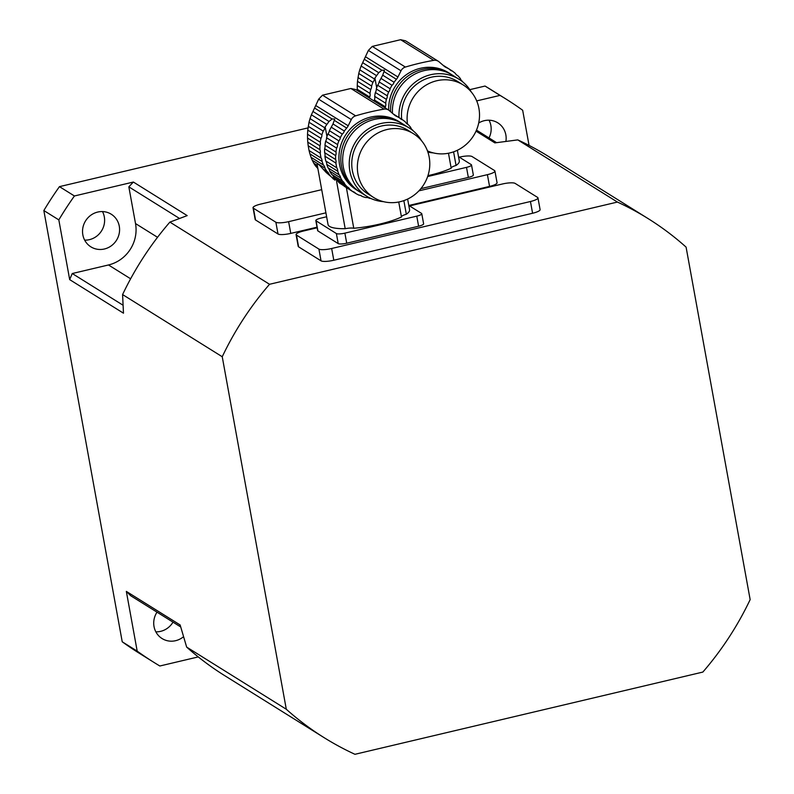 <?xml version="1.0" encoding="UTF-8"?>
<svg xmlns="http://www.w3.org/2000/svg" width="794" height="794" viewBox="0 0 794 794"><rect width="100%" height="100%" fill="white"/><g stroke="black" fill="none" stroke-linecap="round" stroke-linejoin="round"><path stroke-width="1.19" d="M453.582 151.843L456.064 165.47A8.744 1.906 -10.3 0 0 451.161 168.07M457.364 150.274L459.299 160.954A41.437 9.042 169.7 0 1 456.064 165.47M358.749 73.475L357.489 81.335L370.689 89.563A5.955 5.657 -58 0 0 371.612 86.04A43.68 41.457 -58 0 1 372.932 82.318L358.749 73.475L359.751 69.822L374.431 78.983A43.68 41.457 -58 0 1 374.917 78.05L378.728 72.691L381.845 70.219L384.455 70.219L382.728 75.182L394.062 82.258A43.68 41.457 -58 0 1 396.404 79.301A10.491 9.955 -58 0 0 397.933 76.998L401.01 70.785A6.997 6.64 -58 0 1 405.367 67.063A244.721 232.225 -58 0 1 433.732 60.364A6.997 6.64 -58 0 1 439.032 61.803L444.025 66.1A10.491 9.955 -58 0 0 445.196 66.964A10.491 9.955 -58 0 0 446.228 67.52A43.68 41.457 -58 0 1 449.404 69.177A5.955 5.657 -58 0 0 452.332 71.043A43.68 41.457 -58 0 1 455.299 73.356A5.955 5.657 -58 0 0 457.84 75.728A43.68 41.457 -58 0 1 460.351 78.556A5.955 5.657 -58 0 0 462.426 81.365A43.68 41.457 -58 0 1 462.842 82M357.965 77.524L371.612 86.04M357.489 81.335L357.25 85.484L370.014 93.444A43.68 41.457 -58 0 1 370.689 89.563M357.25 85.484L357.26 89.285L369.686 97.047A5.955 5.657 -58 0 0 370.014 93.444M369.647 98.228A43.68 41.457 -58 0 1 369.686 97.047M357.26 89.285L357.31 90.536M438.248 61.227L405.526 40.812L400.623 39.7L372.257 46.399L368.366 50.419L362.689 62.676L378.728 72.691M376.416 75.559L361.131 66.021L362.689 62.676M361.131 66.021L359.751 69.822M374.431 78.983A5.955 5.657 -58 0 1 372.932 82.318M390.569 111.676A40.206 38.152 -58 0 1 422.259 69.465A40.206 38.152 -58 0 1 450.555 73.961L448.689 72.8A40.206 38.152 122 0 0 420.383 68.304A40.206 38.152 122 0 0 388.683 110.108M450.555 73.961A40.206 38.152 -58 0 1 451.488 74.567M376.287 88.968L387.283 95.826A5.955 5.657 -58 0 1 386.36 99.339L375.363 92.481A5.955 5.657 122 0 0 376.287 88.968A43.68 41.457 122 0 1 377.607 85.236L388.603 92.094A5.955 5.657 -58 0 0 390.102 88.759A43.68 41.457 -58 0 1 392.028 85.295A5.955 5.657 -58 0 0 394.062 82.258M375.363 92.481A43.68 41.457 122 0 0 374.689 96.362L385.686 103.22A43.68 41.457 -58 0 1 386.36 99.339M385.686 103.22A5.955 5.657 -58 0 1 385.368 106.823L374.371 99.965A5.955 5.657 122 0 0 374.689 96.362M374.371 99.965A43.68 41.457 122 0 0 374.331 101.146M385.318 108.014A43.68 41.457 -58 0 1 385.368 106.823M456.619 74.973L457.84 75.728M449.483 69.267L452.332 71.043M442.814 65.068L449.404 69.177M382.728 75.182L380.981 78.407L392.028 85.295M380.981 78.407L379.592 80.968A43.68 41.457 122 0 0 379.115 81.901L390.102 88.759M377.607 85.236A5.955 5.657 122 0 0 379.115 81.901M387.283 95.826A43.68 41.457 -58 0 1 388.603 92.094M392.464 113.304A40.206 38.152 -58 0 1 411.818 75.857A40.206 38.152 -58 0 1 452.431 75.132L458.982 79.221A40.206 38.152 -58 0 1 471.279 91.975M427.45 150.88A37.586 35.67 122 0 0 449.87 152.924A37.586 35.67 122 0 0 478.802 122.475A37.586 35.67 122 0 0 463.2 84.948A37.586 35.67 122 0 0 423.758 86.615A37.586 35.67 122 0 0 407.511 124.132M463.2 84.948L457.592 81.445A37.586 35.67 122 0 0 418.716 82.715A37.586 35.67 122 0 0 401.714 119.269M433.276 152.885A40.206 38.152 -58 0 1 427.897 152.12M399.025 117.542A40.206 38.152 -58 0 1 418.299 79.986A40.206 38.152 -58 0 1 458.982 79.221M448.471 153.232L451.191 168.219A41.437 9.042 169.7 0 1 427.936 175.663M458.525 156.686L471.259 164.626A6.997 1.528 -10.3 0 1 471.517 164.944A6.997 1.528 -10.3 0 1 466.505 167.365L427.648 176.546M471.517 164.944L473.343 175.017A6.997 1.528 169.7 0 1 468.341 177.429L420.85 188.654M398.737 202.004L401.466 216.99A41.437 9.042 169.7 0 1 353.767 228.265A8.744 1.906 -10.3 0 0 345.192 228.702A41.437 9.042 169.7 0 1 328.041 224.543L317.302 165.42C316.766 162.75 318.602 163.892 322.801 168.854L326.979 171.454A5.955 5.657 -58 0 1 329.053 174.273L326.195 172.487L331.564 177.092A5.955 5.657 -58 0 1 334.105 179.464L334.87 180.109A43.68 41.457 -58 0 1 334.105 179.464M345.192 228.702L336.606 181.439M333.361 179.007L331.584 177.102M326.195 172.487L322.801 168.854M403.858 200.614L406.329 214.251A8.744 1.906 -10.3 0 0 401.436 216.841M407.63 199.056L409.575 209.725A41.437 9.042 169.7 0 1 406.329 214.251M309.025 122.246L307.764 130.107L320.955 138.345A5.955 5.657 -58 0 0 321.888 134.821A43.68 41.457 -58 0 1 323.208 131.099L309.025 122.246L310.027 118.604L324.706 127.765A43.68 41.457 -58 0 1 325.183 126.832L329.004 121.472L332.12 119.001L334.721 119.001L333.004 123.963L344.328 131.04A43.68 41.457 -58 0 1 346.68 128.082A10.491 9.955 -58 0 0 348.199 125.78L351.285 119.566A6.997 6.64 -58 0 1 355.643 115.845A244.721 232.225 -58 0 1 384.008 109.135A6.997 6.64 -58 0 1 389.298 110.574L394.29 114.882A10.491 9.955 -58 0 0 395.462 115.745A10.491 9.955 -58 0 0 396.494 116.301A43.68 41.457 -58 0 1 399.68 117.959A5.955 5.657 -58 0 0 402.598 119.825A43.68 41.457 -58 0 1 405.575 122.137A5.955 5.657 -58 0 0 408.116 124.509A43.68 41.457 -58 0 1 410.617 127.328A5.955 5.657 -58 0 0 412.701 130.147A43.68 41.457 -58 0 1 413.118 130.782M308.231 126.306L321.888 134.821M307.764 130.107L307.526 134.255L320.28 142.215A43.68 41.457 -58 0 1 320.955 138.345M307.526 134.255L307.536 138.067L319.962 145.818A5.955 5.657 -58 0 0 320.28 142.215M307.536 138.067L307.774 142.136L319.952 149.729A43.68 41.457 -58 0 1 319.962 145.818M307.774 142.136L308.201 145.788L320.24 153.302A5.955 5.657 -58 0 0 319.952 149.729M308.201 145.788L309.065 150.552L321.104 158.056A43.68 41.457 -58 0 1 320.24 153.302M309.065 150.552L309.918 153.877L322.086 161.47A5.955 5.657 -58 0 0 321.104 158.056M309.918 153.877L311.03 157.291L323.456 165.053A43.68 41.457 -58 0 1 322.086 161.47M311.03 157.291L312.25 160.249L325.004 168.209A5.955 5.657 -58 0 0 323.456 165.053M326.979 171.454A43.68 41.457 -58 0 1 325.004 168.209M312.25 160.249L313.779 163.227L317.292 165.42M331.564 177.092A43.68 41.457 -58 0 1 329.053 174.273M388.524 110.009L355.791 89.583L350.888 88.481L322.523 95.181L318.642 99.2L312.955 111.458L329.004 121.472M326.681 124.33L311.407 114.802L312.955 111.458M311.407 114.802L310.027 118.604M324.706 127.765A5.955 5.657 -58 0 1 323.208 131.099M331.654 174.372L342.651 181.24A5.955 5.657 -58 0 1 344.725 184.049L333.728 177.191A5.955 5.657 122 0 0 331.654 174.372A43.68 41.457 122 0 1 329.689 171.127L340.676 177.985A5.955 5.657 -58 0 0 339.127 174.829A43.68 41.457 -58 0 1 337.758 171.246A5.955 5.657 -58 0 0 336.775 167.832A43.68 41.457 -58 0 1 335.912 163.078A5.955 5.657 -58 0 0 335.624 159.505A43.68 41.457 -58 0 1 335.634 155.604A5.955 5.657 -58 0 0 335.951 152.001A43.68 41.457 -58 0 1 336.636 148.121A5.955 5.657 -58 0 0 337.559 144.597A43.68 41.457 -58 0 1 338.879 140.875A5.955 5.657 -58 0 0 340.378 137.541A43.68 41.457 -58 0 1 342.303 134.077A5.955 5.657 -58 0 0 344.328 131.04M317.868 168.546L315.397 165.757L317.61 167.127M333.728 177.191A43.68 41.457 122 0 0 336.239 180.01L347.236 186.868A5.955 5.657 -58 0 1 349.777 189.25L338.78 182.392A5.955 5.657 122 0 0 337.46 180.774M400.831 122.742L398.955 121.571A40.206 38.152 122 0 0 370.659 117.085A40.206 38.152 122 0 0 339.703 149.659A40.206 38.152 122 0 0 356.387 189.806L358.263 190.977A40.206 38.152 -58 0 1 341.569 150.83A40.206 38.152 -58 0 1 372.525 118.246A40.206 38.152 -58 0 1 400.831 122.742A40.206 38.152 -58 0 1 401.754 123.338M359.206 191.543A40.206 38.152 -58 0 1 358.263 190.977M336.636 148.121L325.639 141.263A5.955 5.657 122 0 0 326.562 137.739L337.559 144.597M325.639 141.263A43.68 41.457 122 0 0 324.964 145.133L335.951 152.001M324.964 145.133A5.955 5.657 122 0 1 324.637 148.736L335.634 155.604M324.637 148.736A43.68 41.457 122 0 0 324.627 152.647L335.624 159.505M324.627 152.647A5.955 5.657 122 0 1 324.925 156.22L335.912 163.078M324.925 156.22A43.68 41.457 122 0 0 325.788 160.974L336.775 167.832M325.788 160.974A5.955 5.657 122 0 1 326.761 164.388L337.758 171.246M326.761 164.388A43.68 41.457 122 0 0 328.13 167.971L339.127 174.829M329.689 171.127A5.955 5.657 122 0 0 328.13 167.971M342.651 181.24A43.68 41.457 -58 0 1 340.676 177.985M315.397 165.757L313.779 163.227M347.236 186.868A43.68 41.457 -58 0 1 344.725 184.049M338.78 182.392A43.68 41.457 122 0 0 339.544 183.027L352.744 191.553A43.68 41.457 -58 0 1 349.777 189.25M352.744 191.553A5.955 5.657 -58 0 1 355.672 193.428L344.268 186.272M360.823 195.572L362.233 196.455A5.955 5.657 -58 0 0 359.017 195.155A43.68 41.457 -58 0 1 355.672 193.428M370.877 198.48A43.68 41.457 -58 0 1 369.27 198.252A5.955 5.657 -58 0 0 365.845 197.547A43.68 41.457 -58 0 1 362.233 196.455M406.895 123.755L408.116 124.509M399.749 118.048L402.598 119.825M393.09 113.85L399.68 117.959M333.004 123.963L331.247 127.179L342.303 134.077M331.247 127.179L329.867 129.75A43.68 41.457 122 0 0 329.381 130.682L340.378 137.541M329.381 130.682A5.955 5.657 122 0 1 327.882 134.017L338.879 140.875M327.882 134.017A43.68 41.457 122 0 0 326.562 137.739M383.552 201.666A40.206 38.152 -58 0 1 366.679 196.227L360.129 192.138A40.206 38.152 -58 0 1 349.042 137.828A40.206 38.152 -58 0 1 402.697 123.914L409.247 127.993A40.206 38.152 -58 0 1 421.554 140.756M400.136 201.706A37.586 35.67 122 0 0 429.078 171.246A37.586 35.67 122 0 0 413.476 133.72A37.586 35.67 122 0 0 363.315 146.731A37.586 35.67 122 0 0 373.686 197.508A37.586 35.67 122 0 0 400.136 201.706M413.476 133.72L407.858 130.226A37.586 35.67 122 0 0 357.707 143.228A37.586 35.67 122 0 0 368.069 194.004L373.686 197.508M366.679 196.227A40.206 38.152 -58 0 1 355.593 141.918A40.206 38.152 -58 0 1 409.247 127.993M346.382 187.632L353.767 228.265M408.791 205.457L421.535 213.407A6.997 1.528 -10.3 0 1 421.783 213.725A6.997 1.528 -10.3 0 1 416.781 216.137L344.884 233.138L346.71 243.202A6.997 1.528 169.7 0 1 338.214 243.609L336.378 233.535A6.997 1.528 -10.3 0 0 344.884 233.138M421.783 213.725L423.619 223.799A6.997 1.528 169.7 0 1 418.607 226.211L346.71 243.202M326.622 216.762L320.836 218.132A6.997 1.528 -10.3 0 0 315.823 220.553A6.997 1.528 -10.3 0 0 316.081 220.861L317.908 230.935L338.214 243.609M316.081 220.861L336.378 233.535M317.908 230.935A6.997 1.528 169.7 0 1 317.66 230.617L315.823 220.553M43.849 210.549A332.16 315.208 -58 0 1 59.461 186.64L74.428 195.979L133.382 182.044L187.185 215.611L169.886 222.112L269.543 284.282A305.938 290.326 122 0 0 222.241 356.744L122.584 294.574L123.477 313.193L69.683 279.627L58.825 219.888L43.849 210.549L122.226 641.79L137.193 651.13L126.335 591.391A293.701 278.704 122 0 0 130.821 595.828L180.476 626.803M222.241 356.744L286.297 709.25L186.65 647.08L180.139 624.957L126.335 591.391M317.143 227.779L303.586 230.985A10.491 2.293 -10.3 0 0 296.073 234.607L298.207 246.358A10.491 2.293 -10.3 0 0 298.594 246.835L321.044 260.839A10.491 2.293 -10.3 0 0 333.798 260.243L532.585 213.258A10.491 2.293 -10.3 0 0 540.099 209.636L537.965 197.885A10.491 2.293 -10.3 0 0 537.588 197.408L515.127 183.394A10.491 2.293 -10.3 0 0 502.384 184L409.555 205.934M408.831 205.487L489.551 186.401A10.491 2.293 -10.3 0 0 497.064 182.779L494.92 171.028A10.491 2.293 -10.3 0 0 494.543 170.551L472.083 156.547A10.491 2.293 -10.3 0 0 459.339 157.143L459.289 157.152M317.034 227.183L290.753 233.396L288.619 221.645L325.907 212.832M321.699 189.677L260.551 204.127A10.491 2.293 -10.3 0 0 253.038 207.76L255.172 219.501A10.491 2.293 -10.3 0 0 255.549 219.978L278.009 233.992A10.491 2.293 -10.3 0 0 290.753 233.396M269.543 284.282L617.424 202.063L517.777 139.893L494.87 142.89L476.023 131.139M476.708 100.898L500.022 95.389L485.045 86.05A332.16 315.208 -58 0 1 490.781 89.543L505.748 98.883A332.16 315.208 122 0 0 500.022 95.389M59.461 186.64L308.231 127.844M469.82 89.653L485.045 86.05M505.748 98.883A332.16 315.208 122 0 1 522.67 110.257L529.062 145.391M517.777 139.893A305.938 290.326 122 0 1 548.485 156.448L648.132 218.618A305.938 290.326 122 0 1 686.085 247.113L750.151 599.619A305.938 290.326 122 0 1 702.849 672.071L354.958 754.3A305.938 290.326 122 0 1 324.25 737.745A305.938 290.326 122 0 1 286.297 709.25M198.262 656.916L159.842 665.997A332.16 315.208 122 0 1 154.115 662.504A332.16 315.208 122 0 1 137.193 651.13M648.132 218.618A305.938 290.326 122 0 0 617.424 202.063M154.115 662.504L139.139 653.164A332.16 315.208 -58 0 1 122.226 641.79M173.003 622.139A19.235 18.252 -58 0 1 155.852 631.835M183.424 636.798A19.235 18.252 -58 0 1 162.065 638.545A19.235 18.252 -58 0 1 154.026 626.535A19.235 18.252 -58 0 1 157.013 612.164M74.428 195.979A332.16 315.208 122 0 0 58.825 219.888M102.486 211.571A19.235 18.252 -58 0 1 89.444 239.649A19.235 18.252 -58 0 1 84.66 240.135M104.421 248.988A19.235 18.252 -58 0 1 90.883 246.845A19.235 18.252 -58 0 1 85.573 220.871A19.235 18.252 -58 0 1 111.239 214.211A19.235 18.252 -58 0 1 119.219 233.406A19.235 18.252 -58 0 1 104.421 248.988M478.703 122.991A19.235 18.252 -58 0 1 497.798 122.842A19.235 18.252 -58 0 1 505.927 141.243M489.044 120.212A19.235 18.252 -58 0 1 489.005 137.938M476.469 130.117L496.379 142.533M133.382 182.044A293.701 278.704 122 0 0 128.836 186.848L135.516 223.561A34.966 33.179 -58 0 1 108.48 264.968L72.254 273.523A293.701 278.704 122 0 0 69.683 279.627M128.836 186.848L179.255 218.3M72.254 273.523L122.802 305.065M186.65 647.08A305.938 290.326 122 0 0 224.603 675.575L324.25 737.745M169.886 222.112A305.938 290.326 122 0 0 122.584 294.574M489.551 186.401L487.407 174.66L418.914 190.848M278.009 233.992L275.875 222.241L253.415 208.227A10.491 2.293 -10.3 0 1 253.038 207.76M487.407 174.66A10.491 2.293 -10.3 0 0 494.92 171.028M275.875 222.241A10.491 2.293 -10.3 0 0 288.619 221.645M532.585 213.258L530.452 201.507L331.664 248.492A10.491 2.293 -10.3 0 1 318.91 249.088L296.46 235.084A10.491 2.293 -10.3 0 1 296.073 234.607M530.452 201.507A10.491 2.293 -10.3 0 0 537.965 197.885M364.555 59.431L381.845 70.219M444.233 66.279L446.228 67.52M400.623 39.7L433.732 60.364M372.257 46.399L405.367 67.063M368.366 50.419L401.01 70.785M365.806 56.96L397.933 76.998M384.296 71.748L396.404 79.301M468.341 177.429L466.505 167.365M376.684 87.757L374.917 78.05M314.831 108.212L332.12 119.001M394.509 115.061L396.494 116.301M350.888 88.481L384.008 109.135M322.523 95.181L355.643 115.845M318.642 99.2L351.285 119.566M316.072 105.731L348.199 125.78M334.562 120.519L346.68 128.082M418.607 226.211L416.781 216.137M334.87 180.109L334.512 178.124M326.949 136.538L325.183 126.832M135.516 223.561L157.54 237.307M108.48 264.968L130.633 278.783M255.549 219.978L253.415 208.227M333.798 260.243L331.664 248.492M321.044 260.839L318.91 249.088M298.594 246.835L296.46 235.084"/></g></svg>
